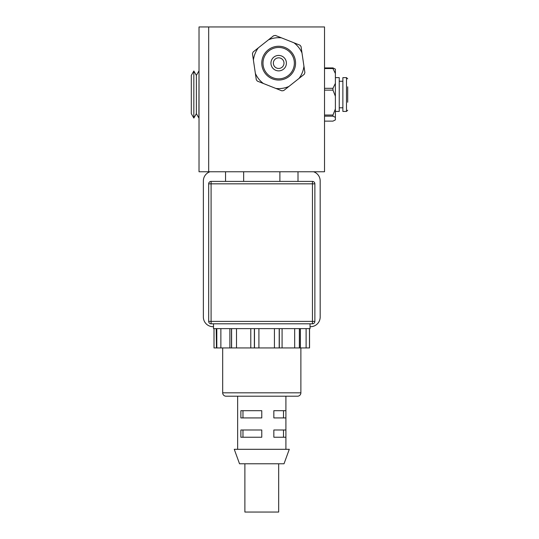<?xml version="1.0" encoding="UTF-8"?>
<svg xmlns="http://www.w3.org/2000/svg" width="539" height="539" viewBox="0 0 539 539"><rect width="100%" height="100%" fill="white"/><g stroke="black" fill="none" stroke-linecap="round" stroke-linejoin="round"><path stroke-width="0.81" d="M208.681 26.95L324.525 26.95L324.525 171.759L199.026 171.759L199.026 26.95L208.681 26.95L208.681 171.759M298.006 171.759L298.006 181.407M279.889 171.759L279.889 181.407M225.551 171.759L225.551 181.407M243.662 171.759L243.662 181.407M309.541 328.628L309.541 347.938L229.89 347.938L229.89 328.628M220.869 328.628L220.869 347.938L229.89 347.938M220.869 347.938L216.469 347.938L216.469 328.628M216.2 328.628L216.469 347.938M216.2 347.938L214.01 347.938L214.01 328.628M216.766 347.938L216.766 328.628L213.511 328.628L213.511 323.804M231.507 347.938L231.507 328.628L216.806 328.628L216.806 347.938M254.361 347.938L254.361 328.628L231.602 328.628L231.602 347.938M279.202 347.938L279.202 328.628L254.482 328.628L254.482 347.938M299.374 347.938L299.374 328.628L279.317 328.628L279.317 347.938M310.046 323.804L310.046 328.628L299.455 328.628L299.455 347.938M208.681 321.385L208.681 183.826L312.458 183.826L312.458 321.385L211.093 321.385L211.093 181.407L312.458 181.407L312.458 183.826L314.87 183.826L314.87 321.385L312.458 321.385L312.458 323.804L211.093 323.804L211.093 321.385L208.681 321.385A2.412 2.412 0 0 0 211.093 323.804M314.87 183.826A2.412 2.412 0 0 0 312.458 181.407A2.412 2.412 0 0 1 314.87 183.826M211.093 181.407A2.412 2.412 0 0 0 208.681 183.826A2.412 2.412 0 0 1 211.093 181.407M312.458 323.804A2.412 2.412 0 0 0 314.87 321.385A2.412 2.412 0 0 1 312.458 323.804M324.525 116.161L332.974 116.161L335.386 117.381L335.386 119.901L332.974 121.12L324.525 121.12M324.525 90.134L332.974 90.134L335.386 96.245L335.386 108.932L332.974 115.036L324.525 115.036M324.525 68.547L332.974 68.547L335.386 73.533L335.386 83.329L332.974 88.315L324.525 88.315M335.386 73.533L335.386 69.147L332.974 67.934L324.525 67.934M332.974 68.547L332.974 67.934M332.974 90.134L332.974 88.315M332.974 116.161L332.974 115.036M335.386 96.245L335.386 83.329M335.386 117.381L335.386 108.932M347.695 102.248L347.695 86.806M346.489 77.629L346.489 111.418L342.871 111.418L342.871 77.629L346.489 77.629L347.695 78.835M335.386 111.418L339.247 111.418L339.247 77.629L335.386 77.629M284.727 58.353A7.721 7.721 0 0 1 283.467 69.208A7.721 7.721 0 0 1 272.619 67.948A7.721 7.721 0 0 1 273.873 57.1A7.721 7.721 0 0 1 284.727 58.353M274.506 66.445A5.309 5.309 0 0 1 277.895 57.895A5.309 5.309 0 0 1 283.608 65.104A5.309 5.309 0 0 1 274.506 66.445M303.942 66.216L301.038 46.529A27.866 27.866 0 0 0 299.974 45.182L275.463 35.466A27.866 27.866 0 0 0 273.623 35.742L253.148 51.966A27.866 27.866 0 0 0 252.461 53.691L256.301 79.772A27.866 27.866 0 0 0 257.373 81.12L281.884 90.835A27.866 27.866 0 0 0 283.716 90.559L304.198 74.335A27.866 27.866 0 0 0 304.885 72.617L303.942 66.216A25.454 25.454 0 0 1 299.03 78.424M268.462 39.832A25.454 25.454 0 0 1 281.473 37.851M253.404 60.085A25.454 25.454 0 0 1 258.309 47.877M263.382 83.505A25.454 25.454 0 0 1 255.358 73.378M288.877 86.469A25.454 25.454 0 0 1 275.867 88.45M265.431 73.641A16.891 16.891 0 0 1 276.211 46.435A16.891 16.891 0 0 1 294.375 69.376A16.891 16.891 0 0 1 265.431 73.641M293.957 42.803A25.454 25.454 0 0 1 301.981 52.93M313.543 171.759A9.655 9.655 0 0 1 320.179 180.929L320.179 317.047A9.655 9.655 0 0 1 310.531 326.701L310.046 326.701M213.511 326.701L213.026 326.701A9.655 9.655 0 0 1 203.371 317.047L203.371 180.929A9.655 9.655 0 0 1 210.015 171.759M300.877 347.938L300.877 392.823A3.375 3.375 0 0 1 297.494 396.205A3.375 3.375 0 0 0 300.877 392.823A3.375 3.375 0 0 1 297.494 396.205L226.057 396.205A3.375 3.375 0 0 1 222.681 392.823A3.375 3.375 0 0 0 226.057 396.205M222.681 347.938L222.681 392.823L300.877 392.823M278.67 463.783L278.67 512.05L244.881 512.05L244.881 463.783M261.779 410.684L261.779 417.927L240.879 417.927L240.879 410.684L261.779 410.684M242.968 417.927L242.968 410.684M285.913 410.684L285.913 417.927L273.846 417.927L273.846 410.684L285.913 410.684L285.913 396.205M283.501 417.927L283.501 410.684M261.779 429.994L261.779 437.237L240.879 437.237L240.879 429.994L261.779 429.994M242.968 437.237L242.968 429.994M285.913 429.994L285.913 437.237L273.846 437.237L273.846 429.994L285.913 429.994L285.913 417.927M283.501 437.237L283.501 429.994M237.645 396.205L237.645 449.304M261.779 449.304L289.288 449.304L284.019 463.783L239.532 463.783L234.263 449.304L261.779 449.304M193.838 118.054L193.838 70.993L196.371 75.386L196.371 113.668L193.838 118.054L191.305 113.662L191.305 75.393L193.838 71M196.371 113.662L198.904 118.054L199.026 71.202M309.474 347.938L309.474 328.628L309.494 347.938M236.5 328.628L236.5 347.938M250.79 328.628L250.79 347.938M258.909 328.628L258.909 347.938M274.425 328.628L274.425 347.938M282.086 328.628L282.086 347.938L282.086 328.628M294.671 328.628L294.671 347.938M306.105 328.628L306.105 347.938M266.374 72.893A15.685 15.685 0 0 1 276.386 47.634A15.685 15.685 0 0 1 293.256 68.931A15.685 15.685 0 0 1 266.374 72.893M300.405 328.628L300.405 347.938M346.489 111.418L347.695 110.212M342.871 81.254L339.247 81.254M342.871 107.8L339.247 107.8M285.913 437.237L285.913 449.304M196.371 75.393L198.904 71"/></g></svg>
